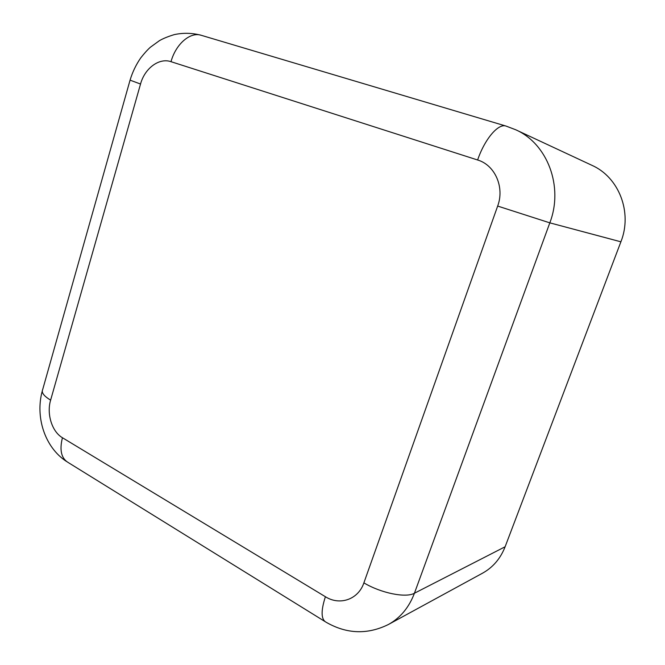 <?xml version="1.0" encoding="UTF-8"?>
<svg xmlns="http://www.w3.org/2000/svg" width="665" height="665" viewBox="0 0 665 665"><rect width="100%" height="100%" fill="white"/><g stroke="black" fill="none" stroke-linecap="round" stroke-linejoin="round"><path stroke-width="1" d="M325.401 596.721C320.813 610.919 321.029 619.414 326.058 622.207C346.681 634.086 367.504 634.826 388.526 624.435L482.607 573.147C492.964 567.37 500.471 558.575 505.117 546.763L620.894 241.811C632.673 212.426 618.949 177.189 591.858 165.294L515.649 129.733L506.115 126.101L201.412 35.345C190.481 31.471 175.901 43.79 170.996 61.679C159.085 57.539 144.721 68.345 140.531 84.039L50.623 400.131C46.459 413.938 51.961 431.701 62.444 437.736L325.401 596.721C339.773 605.882 358.327 599.531 363.88 582.873L497.661 206.067C504.785 187.231 494.951 165.036 477.62 159.991L170.996 61.679M388.526 624.435C400.421 617.802 409.058 607.403 414.428 593.238L505.117 546.763M363.88 582.873C381.103 593.172 405.874 598.151 414.428 593.238L549.822 222.85C563.795 186.674 547.478 143.632 515.649 129.733M62.444 437.736C59.318 450.222 61.321 458.534 68.445 462.674L324.719 621.376M50.623 400.131C43.907 396.074 41.247 392.583 42.651 389.665L130.041 80.232M140.531 84.039L130.066 80.149C132.476 72.128 136.026 64.721 140.722 57.922C144.28 53.366 147.514 49.792 150.415 47.207L159.367 40.706C163.1 38.528 168.079 36.492 174.297 34.613C183.357 32.668 192.393 32.909 201.412 35.345M477.62 159.991C484.76 138.96 498.409 123.05 506.115 126.101M497.661 206.067L549.822 222.85L620.894 241.811M66.483 461.452C44.588 447.221 35.178 416.797 42.252 391.087"/></g></svg>

